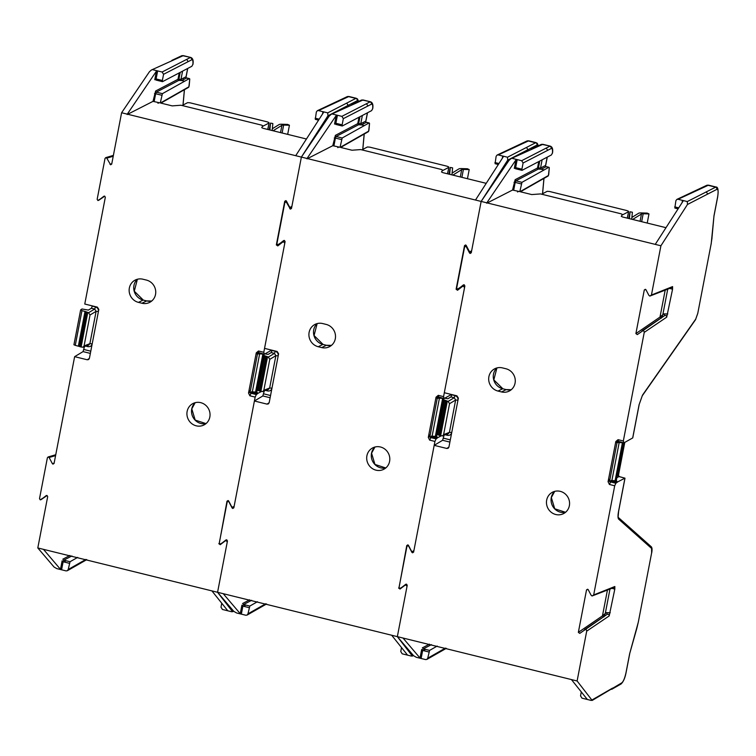 <?xml version="1.0" encoding="UTF-8"?>
<svg xmlns="http://www.w3.org/2000/svg" width="756" height="756" viewBox="0 0 756 756"><rect width="100%" height="100%" fill="white"/><g stroke="black" fill="none" stroke-linecap="round" stroke-linejoin="round"><path stroke-width="1.13" d="M560.253 491.343A12.049 11.434 -117.4 0 0 552.201 492.373A12.049 11.434 -117.4 0 0 546.616 504.394A12.049 11.434 -117.4 0 0 555.792 514.515A12.049 11.434 -117.4 0 0 563.296 513.749A12.049 11.434 -117.4 0 0 569.466 501.767A12.049 11.434 -117.4 0 0 560.253 491.343M405.821 584.227L400.548 588.366L399.782 588.527L399.045 587.365L406.936 546.39L408.032 545.671L408.675 546.182L411.888 552.324L412.521 552.825L413.617 552.116L412.521 552.825M413.617 552.116L434.18 445.35L446.787 448.459L448.941 447.061L448.166 448.232L446.787 448.459M448.932 447.061L458.363 398.11L456.917 395.832L444.311 392.723L464.874 285.948L464.137 284.785L463.371 284.946L464.137 284.785M463.466 284.88L458.193 289.019L457.427 289.179L456.69 288.017L464.581 247.042L465.677 246.324L466.32 246.834L469.533 252.976L470.166 253.477L471.262 252.769L470.166 253.477M458.145 289.057L464.297 284.842L457.427 289.179M466.48 245.965L465.677 246.324M471.262 252.769L481.147 201.436L660.914 245.776L651.436 295.029L649.82 296.078L648.884 295.331L645.983 289.794L645.359 289.293L644.282 289.992L645.359 289.293M671.81 287.582L649.82 296.078M645.804 289.548L644.282 289.992L635.89 333.585L659.997 317.076L665.176 290.228M635.89 333.585L637.317 334.606M637.355 334.568L664.6 315.611L642.184 330.797M642.033 330.901C643.356 330.419 644.093 330.911 644.244 332.375L623.331 440.975L618.049 439.671L615.809 441.542L608.07 481.714L609.421 484.473L614.704 485.777L593.677 594.953L592.061 595.993L591.126 595.246L588.225 589.708L587.601 589.217L586.524 589.907L587.601 589.217M614.052 587.497L592.061 595.993M588.045 589.463L586.524 589.907L578.349 632.366L602.466 615.856L607.418 590.143M578.349 632.366L579.776 633.377M579.824 633.348L607.068 614.392L584.643 629.568M584.492 629.672C585.815 629.19 586.552 629.682 586.703 631.147L577.111 680.976L397.344 636.637L407.229 585.295L406.492 584.133L404.876 585.229M403.014 586.675L399.782 588.527M502.466 367.898A12.049 11.434 -117.4 0 0 494.424 368.937A12.049 11.434 -117.4 0 0 488.839 380.948A12.049 11.434 -117.4 0 0 498.006 391.069L501.493 391.929A12.049 11.434 -117.4 0 0 509.005 391.173A12.049 11.434 -117.4 0 0 515.167 379.191A12.049 11.434 -117.4 0 0 505.953 368.758L502.466 367.898M437.195 646.068L429.588 650.406L427.735 658.192L426.875 659.412L425.59 659.582L416.358 657.304L413.589 655.717L397.344 636.637L217.567 592.288L227.452 540.956L226.724 539.793L225.108 540.89M291.495 208.429L290.399 209.138L291.495 208.429L301.379 157.087L481.147 201.436L508.968 160.433L510.98 158.666L542.836 144.311L541.069 144.5A1.909 1.805 64.8 0 1 542.241 144.396L550.33 146.154C552.343 146.919 553.08 149.13 552.542 152.778L551.436 154.933L522.027 170.346L521.905 169.183L515.308 167.558M444.755 398.223L447.902 398.762L450.954 396.928L451.89 394.585M434.18 445.35L442.61 440.285L444.037 435.352M613.258 587.544L614.845 586.514L614.808 589.141L609.175 615.932C609.071 614.411 608.344 613.91 606.992 614.439M609.421 484.473L610.621 481.959L615.875 483.254L614.704 485.777M615.875 483.254L617.841 481.808L610.876 481.534L610.98 480.485L611.878 480.514L619.192 442.515L617.709 442.629M618.417 475.203L619.003 476.573L624.881 478.189L617.841 481.808M577.111 680.976L592.175 700.443L621.801 682.838C623.435 681.449 624.843 678.009 626.034 672.528L629.635 653.827L638.291 622.226L651.625 552.967L651.587 548.431L618.625 519.098A1.909 1.843 -48.3 0 0 618.266 517.406L651.048 546.56C652.097 547.316 652.315 549.423 651.7 552.882L651.663 552.787M617.019 442.695L609.875 479.758M623.331 440.975L623.936 442.865L632.687 437.951L639.094 404.696L642.26 395.785L695.511 319.722A1.909 1.588 35 0 0 695.747 319.07L697.76 313.419L711.094 244.16L697.76 313.419M618.049 439.671L618.446 441.362L623.936 442.865M671.007 287.63L672.594 286.59L672.557 289.227L666.707 317.161C666.612 315.63 665.885 315.139 664.524 315.668M711.954 238.074A1.909 1.002 -174.8 0 1 712.001 238.348A1.909 1.002 -174.8 0 1 711.897 238.622L714.004 215.677L717.605 196.966C718.502 191.646 718.238 189.113 716.82 189.378L687.478 204.47L660.914 245.776M711.897 238.622L711.094 244.16M521.158 191.958L531.742 194.576L540.493 193.923L621.054 213.797L622.377 214.468L621.271 216.31L622.594 216.981L665.989 227.688M486.741 203.213L512.54 190.039L515.148 179.701L537.696 167.898M520.194 191.57L548.412 175.496L549.31 167.7L548.752 167.341L521.961 182.338L519.826 191.627L512.54 190.039M520.194 191.495L521.149 192.043M422.831 649.584L421.12 658.476L420.024 658.022L403.005 638.036M486.817 202.835L515.951 159.894L517.189 159.601L512.426 158.429M439.009 435.182L442.506 435.947L443.602 434.624L449.555 403.676L448.11 401.398L445.69 400.472L439.009 435.182L436.864 434.549M443.555 399.801L445.69 400.472M612.568 688.102L591.201 700.434L586.448 699.262L587.147 699.243L571.442 679.578M607.021 614.42A1.909 0.595 51.8 0 0 606.359 612.653L610.262 612.738M618.625 519.098C617.832 518.115 617.803 515.564 618.54 511.425L618.578 511.245M609.969 589.122L605.272 613.503L602.466 615.856L603.94 616.839L605.272 613.503L606.359 612.653M609.43 480.325L610.621 481.959A1.909 1.2 -154.5 0 1 608.778 480.23L608.07 481.714M615.809 441.542L616.036 442.543A1.909 1.673 -13.1 0 1 618.446 441.362L616.792 442.109M618.332 442.307L618.569 441.58L619.816 441.844L619.192 442.515L622.415 442.761L615.1 480.721L616.008 480.646A0.954 0.898 -117.6 0 0 616.726 481.78M639.094 404.696L642.505 395.133A1.909 1.588 35 0 1 642.26 395.785M632.791 437.45L632.687 437.951M664.552 315.639A1.909 0.595 51.8 0 0 663.891 313.882L667.794 313.957M678.104 208.845L674.843 208.042L675.892 200.671L676.875 199.395L678.047 199.282L682.517 200.378L683.074 201.115L655.254 244.377M682.073 202.674L682.517 200.378L687.27 201.559L687.478 204.47M717.605 196.966L717.68 196.891C718.578 190.153 718.002 186.864 715.951 187.006L687.27 201.559M714.004 215.677L711.169 244.075M667.718 289.208L662.804 314.732L659.997 317.085L661.481 318.059L662.804 314.732L663.891 313.882M506.369 389.652L502.891 388.801M515.479 168.494L517.189 159.601L521.659 160.707L523.105 162.984L521.905 169.183M457.966 400.189L455.641 400.028L454.214 397.732L455.084 395.634L451.842 394.83M447.278 433.746L448.346 433.679L449.423 432.356L455.641 400.028L449.555 403.676M623.587 442.818L616.329 480.476L617.057 481.61M616.263 482.706L612.133 481.685L611.878 480.514L615.1 480.721A0.954 0.472 93.7 0 0 615.375 481.893M619.277 476.649A1.909 0.68 105.4 0 0 619.155 476.563L619.155 476.563A1.909 0.68 105.4 0 0 619.003 476.573L616.868 477.669M586.58 698.535L586.448 699.262L581.978 698.157L580.532 695.879L581.298 691.91M716.82 189.378A1.909 1.814 -117.2 0 0 715.384 187.101L707.862 185.248A1.909 1.805 -115.2 0 0 706.69 185.352L708.457 185.163L678.047 199.282M548.658 174.806A0.954 0.501 5.2 0 0 548.705 174.674L549.31 167.7L545.671 166.585M517.52 191.977L518.635 191.334M552.504 152.06L552.542 152.778M521.659 160.707L549.763 146.248A1.909 1.814 62.8 0 1 551.209 148.526C552.315 148.148 552.721 149.745 552.409 153.336M443.602 434.624L449.423 432.356L451.738 432.517C451.105 434.7 449.669 435.636 447.448 435.305L447.524 434.001M546.238 166.641L541.211 169.231L543.895 169.845M542.08 160.036L540.54 168.03L541.211 169.231M540.54 168.03L545.501 165.479M629.408 218.664L630.06 211.784L632.385 212.228L631.723 219.231M630.06 211.784L628.765 218.503M541.646 194.207L547.212 191.315L549.527 191.485L626.015 210.348C628.075 210.915 628.907 211.378 628.491 211.765L622.282 214.987M628.642 211.604L627.263 218.134M640.067 221.291L641.475 213.967L632.64 219.457M641.475 213.967A4.64 0.936 -169.1 0 1 643.176 213.759L648.979 213.929L647.202 213.097L641.409 212.927A7.673 1.55 -169.1 0 0 638.584 213.277L631.893 217.435M648.979 213.929L647.221 223.058M380.476 446.994A12.049 11.434 -117.4 0 0 372.434 448.034A12.049 11.434 -117.4 0 0 366.849 460.054A12.049 11.434 -117.4 0 0 376.015 470.166A12.049 11.434 -117.4 0 0 383.528 469.41A12.049 11.434 -117.4 0 0 389.699 457.427A12.049 11.434 -117.4 0 0 380.476 446.994M226.053 539.888L220.78 544.027L220.015 544.188L219.278 543.025L227.169 502.041L228.265 501.332L228.898 501.842L232.111 507.975L232.754 508.486L233.85 507.777L232.754 508.486M227.169 502.041L228.265 501.332M233.85 507.777L254.403 401.001L267.01 404.12L269.164 402.712L268.389 403.893L267.01 404.12M269.164 402.721L278.595 353.77L277.15 351.483L264.543 348.374L285.097 241.608L284.369 240.446L283.604 240.606L284.369 240.446M283.698 240.54L278.425 244.679L277.66 244.84L276.923 243.678L284.814 202.693L285.91 201.984L286.543 202.495L290.399 209.138M278.378 244.708L284.53 240.502L277.66 244.84M284.814 202.693L285.91 201.984M538.168 145.87L537.053 145.029L507.711 160.13L481.147 201.436L471.659 250.69L470.043 251.739L469.107 250.992L466.216 245.454L465.583 244.953L464.515 245.653L465.583 244.953M471.517 251.417L470.043 251.739M466.027 245.199L464.515 245.653L456.114 289.246L456.841 288.754M456.114 289.246L457.541 290.266M457.588 290.228L462.417 286.458M462.256 286.552C463.579 286.08 464.316 286.571 464.467 288.027L443.555 396.635L438.282 395.331L436.032 397.202L428.302 437.374L429.654 440.134L434.927 441.438L413.91 550.604L412.294 551.653L411.358 550.907L408.457 545.369L407.834 544.868L406.756 545.567L407.834 544.868M413.768 551.332L412.294 551.653M408.278 545.123L406.756 545.567L399.045 587.705M398.582 588.026L400.009 589.037M400.056 589.009L406.492 584.133M404.725 585.333C406.048 584.851 406.785 585.342 406.936 586.807L397.344 636.637L412.407 656.104L413.419 655.518M223.247 542.335L220.015 544.188M322.699 323.559A12.049 11.434 -117.4 0 0 314.657 324.589A12.049 11.434 -117.4 0 0 309.062 336.609A12.049 11.434 -117.4 0 0 318.238 346.73L321.716 347.59A12.049 11.434 -117.4 0 0 329.229 346.824A12.049 11.434 -117.4 0 0 335.399 334.842A12.049 11.434 -117.4 0 0 326.176 324.418L322.699 323.559M257.427 601.729L249.811 606.066L247.968 613.844L247.108 615.063L245.813 615.242L236.59 612.965L233.821 611.377L217.567 592.288L37.8 547.949L47.685 496.616L46.948 495.454L46.182 495.615L46.948 495.454M111.718 164.09L110.622 164.799L111.718 164.09L121.603 112.748L301.379 157.087L329.2 116.093L331.213 114.326L363.069 99.962L361.302 100.161A1.909 1.805 64.8 0 1 362.474 100.047L370.563 101.814C372.576 102.58 373.303 104.791 372.765 108.439L371.659 110.593L342.26 126.006L342.137 124.834L335.541 123.209M264.978 353.884L268.134 354.422L271.187 352.589L272.113 350.245M254.403 401.001L262.833 395.946L264.269 391.013M429.654 440.134L430.854 437.62L436.108 438.915L434.927 441.438M436.108 438.915L438.074 437.469L431.109 437.195L431.213 436.146L432.101 436.174L439.425 398.166L437.941 398.289M441.069 435.919L438.074 437.469M437.242 398.355L430.107 435.409M443.555 396.635L444.169 398.525L451.426 394.471M438.282 395.331L438.669 397.013L444.169 398.525M341.391 147.618L351.975 150.227L360.716 149.584L441.287 169.448L442.61 170.128L441.495 171.971L442.827 172.642L486.221 183.339M306.974 158.864L332.772 145.7L335.38 135.362L357.928 123.559M340.427 147.231L368.644 131.147L369.533 123.351L368.985 123.001L342.185 137.998L340.049 147.288L332.772 145.7M340.427 147.155L341.372 147.694M243.063 605.244L241.344 614.137L240.257 613.683L223.237 593.687M307.04 158.486L336.184 115.545L337.422 115.262L332.659 114.09M259.242 390.833L262.738 391.608L263.825 390.285L269.788 359.336L268.342 357.059L265.923 356.133L259.242 390.833L257.097 390.209M263.787 355.462L265.923 356.133M413.003 655.027L411.434 656.095L406.671 654.913L407.38 654.904L391.674 635.238M429.663 435.976L430.854 437.62A1.909 1.2 -154.5 0 1 429.011 435.891L428.302 437.374M436.032 397.202L436.269 398.195A1.909 1.673 -13.1 0 1 438.669 397.013L437.025 397.76M438.565 397.968L438.801 397.24L440.039 397.505L439.425 398.166L442.647 398.421L435.333 436.382L436.24 436.297A0.954 0.898 -117.6 0 0 436.959 437.44M498.336 164.506L495.076 163.702L496.125 156.331L497.098 155.046L498.27 154.933L502.74 156.038L503.307 156.766L475.486 200.038M502.305 158.335L502.74 156.038L507.503 157.21L507.711 160.13M538.376 145.776L537.214 143.215L535.607 142.761L507.503 157.21M326.601 345.312L323.124 344.452M335.702 124.154L337.422 115.262L341.882 116.358L343.328 118.645L342.137 124.834M275.316 351.294C277.461 352.05 278.416 353.562 278.199 355.849L275.874 355.679L274.447 353.392L275.316 351.294L272.065 350.491M267.511 389.397L268.578 389.34L269.646 388.017L275.874 355.679L269.788 359.336M443.81 398.478L436.562 436.136L437.28 437.27M436.495 438.367L432.366 437.346L432.101 436.174L435.333 436.382A0.954 0.472 93.7 0 0 435.607 437.554M406.813 654.195L406.671 654.913L402.201 653.817L400.765 651.54L401.521 647.571M537.053 145.029A1.909 1.814 -117.2 0 0 535.607 142.761L528.085 140.899A1.909 1.805 -115.2 0 0 526.913 141.013L528.68 140.814L498.27 154.933M368.881 130.467A0.954 0.501 5.2 0 0 368.928 130.334L369.533 123.351L365.904 122.236M337.752 147.637L338.868 146.995M363.74 123.701A0.973 0.558 -151.8 0 1 363.551 123.436L363.286 123.937M364.751 123.181L365.904 122.576M372.736 107.721L372.765 108.439M341.882 116.358L369.996 101.909A1.909 1.814 62.8 0 1 371.442 104.186C372.547 103.808 372.954 105.405 372.642 108.996M263.825 390.285L269.646 388.017L271.962 388.178C271.338 390.361 269.901 391.287 267.671 390.965L267.756 389.652M366.471 122.302L361.444 124.882L364.127 125.496M362.313 115.696L360.763 123.719L361.444 124.882M358.24 123.549L360.763 123.719L365.734 121.14M449.631 174.315L450.283 167.445L452.617 167.879L451.956 174.891M450.283 167.445L448.988 174.163M361.878 149.868L367.435 146.976L369.76 147.146L446.248 166.008C448.308 166.566 449.13 167.038 448.724 167.426L442.515 170.639M447.609 173.823L448.866 167.274L447.495 173.795M460.3 176.951L461.708 169.627L452.863 175.118M461.708 169.627A4.64 0.936 -169.1 0 1 463.409 169.41L469.202 169.59L467.435 168.758L461.632 168.588A7.673 1.55 -169.1 0 0 458.816 168.938L452.126 173.096M469.202 169.59L467.444 178.709M200.709 402.655A12.049 11.434 -117.4 0 0 192.667 403.695A12.049 11.434 -117.4 0 0 187.072 415.705A12.049 11.434 -117.4 0 0 196.248 425.826A12.049 11.434 -117.4 0 0 203.761 425.07A12.049 11.434 -117.4 0 0 209.932 413.088A12.049 11.434 -117.4 0 0 200.709 402.655M46.277 495.549L41.004 499.678L40.238 499.839L39.51 498.677L47.401 457.701L48.497 456.993L49.131 457.493L52.344 463.636L52.977 464.146L54.073 463.437L52.977 464.146M47.401 457.701L48.497 456.993M54.073 463.437L74.636 356.662L87.242 359.771L89.397 358.372L88.622 359.544L87.242 359.771M89.397 358.382L98.819 309.421L97.382 307.144L84.766 304.035L105.33 197.269L104.593 196.106L103.827 196.267L104.593 196.106M103.931 196.201L98.649 200.331L97.883 200.491L97.155 199.338L105.046 158.354L106.142 157.645L106.776 158.146L110.622 164.799M98.601 200.368L104.753 196.154L97.883 200.491M105.046 158.354L106.142 157.645M358.401 101.531L357.286 100.69L327.943 115.781L301.379 157.087L291.892 206.35L290.276 207.39L289.34 206.643L286.439 201.105L285.815 200.614L284.738 201.304L285.815 200.614M291.75 207.078L290.276 207.39M286.259 200.86L284.738 201.304L276.346 244.906L277.065 244.415M276.346 244.906L277.773 245.917M277.821 245.889L282.64 242.109M282.489 242.213C283.812 241.731 284.549 242.222 284.7 243.687L263.787 352.287L258.505 350.992L256.265 352.854L248.526 393.035L249.877 395.794L255.159 397.089L234.133 506.265L232.527 507.314L231.582 506.567L228.69 501.03L228.057 500.529L226.989 501.228L228.057 500.529M234.001 506.992L232.527 507.314M228.501 500.784L226.989 501.228L219.268 543.366M218.815 543.677L220.242 544.698M220.279 544.66L226.715 539.793M224.957 540.994C226.28 540.512 227.017 541.003 227.169 542.468L217.567 592.288L232.631 611.755L233.651 611.179M40.956 499.716L47.108 495.501L40.238 499.839M142.931 279.219A12.049 11.434 -117.4 0 0 134.889 280.249A12.049 11.434 -117.4 0 0 129.295 292.27A12.049 11.434 -117.4 0 0 138.471 302.381L141.948 303.241A12.049 11.434 -117.4 0 0 149.461 302.485A12.049 11.434 -117.4 0 0 155.632 290.502A12.049 11.434 -117.4 0 0 146.409 280.07L142.931 279.219M77.66 557.389L70.043 561.727L68.201 569.504L67.341 570.723L66.046 570.893L56.823 568.625L54.054 567.038L37.8 547.949M121.603 112.748L149.423 71.754L151.446 69.987L183.302 55.623L181.534 55.821A1.909 1.805 64.8 0 1 182.706 55.708L190.796 57.475C192.799 58.24 193.536 60.442 192.997 64.099L191.892 66.254L162.493 81.667L162.37 80.495L155.774 78.87M80.637 309.941L73.927 344.764L75.279 345.36L81.969 310.612L80.712 309.837L82.007 308.987L88.358 310.083L91.419 308.25L92.345 305.906M74.636 356.662L83.066 351.606L84.492 346.673M249.877 395.794L251.086 393.271L256.341 394.575L255.159 397.089M256.341 394.575L258.306 393.12L251.342 392.855L251.436 391.806L252.334 391.835L259.648 353.827L258.174 353.94M261.302 391.58L258.306 393.12M257.475 354.006L250.34 391.069M263.787 352.287L264.392 354.186L271.659 350.132M258.505 350.992L258.902 352.674L264.392 354.186M161.623 103.279L172.207 105.887L180.949 105.235L261.51 125.109L262.842 125.779L261.727 127.622L263.05 128.293L306.445 139M127.197 114.525L153.005 101.361L155.613 91.013L178.161 79.21M160.65 102.882L188.877 86.808L189.765 79.011L189.217 78.662L162.417 93.659L160.281 102.948L153.005 101.361M160.65 102.816L161.604 103.355M63.287 560.905L61.576 569.797L60.489 569.344L43.47 549.347M127.273 114.147L156.407 71.206L157.645 70.913L152.892 69.741M79.465 346.494L82.971 347.269L84.058 345.936L90.021 314.997L88.575 312.71L86.156 311.784L79.465 346.494L75.279 345.36M81.969 310.612L86.156 311.784M233.235 610.687L231.667 611.746L226.904 610.574L227.613 610.564L211.907 590.899M249.896 391.636L251.086 393.271A1.909 1.2 -154.5 0 1 249.244 391.542L248.526 393.035M256.265 352.854L256.501 353.855A1.909 1.673 -13.1 0 1 258.902 352.674L257.248 353.421M258.788 353.628L259.034 352.901L260.272 353.165L259.648 353.827L262.871 354.082L255.566 392.043L256.464 391.958A0.954 0.898 -117.6 0 0 257.191 393.101M318.56 120.157L315.299 119.353L316.348 111.982L317.331 110.707L318.503 110.593L322.973 111.699L323.54 112.427L295.709 155.698M322.529 113.986L322.973 111.699L327.735 112.871L327.943 115.781M358.609 101.427L357.446 98.866L355.84 98.412L327.735 112.871M146.834 300.973L143.356 300.113M155.934 79.815L157.645 70.913L162.115 72.018L163.561 74.296L162.37 80.495M95.549 306.945C97.685 307.701 98.649 309.223 98.431 311.51L96.106 311.34L94.68 309.053L95.549 306.945L92.298 306.152M87.743 345.057L88.802 344.991L89.879 343.668L96.106 311.34L90.021 314.997M264.042 354.139L256.794 391.788L257.512 392.931M256.719 394.027L252.599 393.007L252.334 391.835L255.566 392.043A0.954 0.472 93.7 0 0 255.84 393.214M227.046 609.856L226.904 610.574L222.434 609.468L220.988 607.191L221.754 603.231M357.286 100.69A1.909 1.814 -117.2 0 0 355.84 98.412L348.318 96.56A1.909 1.805 -115.2 0 0 347.146 96.673L348.913 96.475L318.503 110.593M189.113 86.127A0.954 0.501 5.2 0 0 189.161 85.995L189.765 79.011L186.127 77.896M157.976 103.288L159.1 102.655M183.973 79.361A0.973 0.558 -151.8 0 1 183.784 79.096L183.519 79.597M184.984 78.841L186.137 78.237M192.969 63.381L192.997 64.099M162.115 72.018L190.228 57.56A1.909 1.814 62.8 0 1 191.665 59.837C192.78 59.459 193.177 61.066 192.874 64.647M84.058 345.936L89.879 343.668L92.194 343.838C91.561 346.021 90.134 346.947 87.904 346.626L87.979 345.312M186.704 77.953L181.667 80.542L184.36 81.157M182.536 71.347L180.996 79.352L181.667 80.542M180.996 79.352L185.967 76.8M269.864 129.975L270.516 123.096L272.85 123.54L272.188 130.552M270.516 123.096L269.221 129.815M182.101 105.519L187.668 102.636L189.992 102.797L266.481 121.669C268.541 122.226 269.363 122.699 268.947 123.077L262.748 126.299M269.098 122.916L267.728 129.446M280.523 132.602L281.941 125.288L273.096 130.769M281.941 125.288A4.64 0.936 -169.1 0 1 283.642 125.071L289.435 125.241L287.658 124.419L281.865 124.239A7.673 1.55 -169.1 0 0 279.049 124.598L272.358 128.747M289.435 125.241L287.677 134.37M554.687 491.372A12.191 11.567 -117.4 0 0 551.266 497.637A12.191 11.567 -117.4 0 0 560.489 512.199A12.191 11.567 -117.4 0 0 565.545 512.294L554.734 508.779L551.341 497.561L554.696 491.372M425.619 649.432L423.351 650.614M609.175 615.932L586.703 631.147M593.677 594.953L614.845 586.514M618.54 511.425L624.947 478.17M629.635 653.827L636.902 628.085M609.327 479.342L608.778 480.23M642.505 395.133L695.747 319.07M666.707 317.161L644.244 332.375M651.436 295.029L672.594 286.59M466.32 246.834L466.858 246.673M471.319 252.447L469.533 252.976M449.896 442.09L442.61 440.285M413.674 551.795L411.888 552.324M502.816 388.735L493.819 379.881L496.919 367.936A12.191 11.567 -117.4 0 0 493.734 379.899A12.191 11.567 -117.4 0 0 502.712 388.754L498.006 391.069M501.493 391.929L506.199 389.614A12.191 11.567 -117.4 0 0 511.245 389.718L506.293 389.595M510.98 158.666L532.564 148.951M448.11 401.398L454.214 397.732L450.954 396.928M445.435 434.813L447.448 435.305M420.024 658.022L421.668 649.498M422.368 647.864L429.446 644.159M614.808 589.141L611.963 588.329M651.587 548.431A1.909 1.843 -48.3 0 0 651.048 546.56M651.625 552.967L638.329 622.046M638.291 622.226L636.864 628.208M621.801 682.838A1.909 1.805 60.3 0 1 620.941 684.057C623.284 682.035 625.004 678.16 626.1 672.453L629.691 653.827M697.788 313.239L695.511 319.722M672.557 289.227L669.712 288.414M707.701 194.065L706.255 191.788M513.702 190.125L515.195 182.413L521.309 183.925M514.307 168.408L515.951 159.894M537.459 168.342L538.726 161.765M443.488 438.187L450.321 439.879M542.524 193.753L543.933 178.407M431.421 644.641L423.086 649.007M622.471 442.543A0.954 0.482 -85.5 0 0 622.415 442.761L623.313 442.714L616.329 480.476M617.198 475.987L618.38 475.382L624.721 442.468M521.961 182.338L515.875 180.835L515.195 182.413L514.023 182.328M539.708 161.255L538.357 168.276M538.423 169.042L515.875 180.835A0.954 0.898 62.4 0 1 515.148 179.701M457.975 400.189C458.193 397.911 457.229 396.39 455.084 395.634M445.445 648.1L427.735 658.192M546.257 148.053L547.694 150.331L551.209 148.526M523.105 162.984L547.694 150.331M429.588 650.406L423.001 648.78M422.339 650.368L428.935 651.993M704.138 186.997L702.919 187.129M548.412 175.496A0.954 0.907 60.3 0 1 547.987 176.101L548.705 174.674A0.954 0.501 5.2 0 0 548.676 174.532M547.987 176.101L520.506 191.75M538.281 169.07L541.627 169.278M515.441 168.72L521.895 170.317M540.54 168.059L538.017 167.898M678.737 207.862L674.702 206.87M547.136 157.38L545.492 165.923M447.297 401.2L440.635 435.815M446.191 400.784L439.519 435.437M444.585 400.056L437.894 434.804M643.176 213.759L641.655 221.678M380.722 467.851A12.191 11.567 -117.4 0 0 385.777 467.955L374.967 464.439L371.565 453.213L374.929 447.032A12.191 11.567 -117.4 0 0 371.498 453.298A12.191 11.567 -117.4 0 0 380.722 467.851M245.842 605.083L243.574 606.274M429.559 435.002L429.011 435.891M286.543 202.495L287.082 202.334M291.551 208.108L289.756 208.628M270.128 397.741L262.833 395.946M233.906 507.456L232.111 507.975M317.142 323.596A12.191 11.567 -117.4 0 0 313.957 335.551A12.191 11.567 -117.4 0 0 322.944 344.415L318.238 346.73M321.716 347.59L326.422 345.275A12.191 11.567 -117.4 0 0 331.478 345.369M331.213 114.326L352.797 104.602M268.342 357.059L274.447 353.392L271.187 352.589M265.658 390.474L267.671 390.965M240.257 613.683L241.901 605.159M242.6 603.524L249.678 599.82M527.934 149.726L526.488 147.448M333.935 145.785L335.418 138.074L341.532 139.586M334.539 124.069L336.184 115.545M357.683 123.993L358.949 117.416M263.721 393.848L270.553 395.53M362.757 149.404L364.165 134.067M251.654 600.302L243.319 604.658M443.536 398.412L436.562 436.136M442.704 398.204A0.954 0.482 -85.5 0 0 442.647 398.421L443.545 398.374M342.185 137.998L336.099 136.496L335.418 138.074L334.256 137.989M359.941 116.915L358.59 123.937M358.646 124.693L336.099 136.496A0.954 0.898 62.4 0 1 335.38 135.362M265.677 603.76L247.968 613.844M366.49 103.714L367.926 105.991L371.442 104.186M343.328 118.645L367.926 105.991M249.811 606.066L243.234 604.441M242.563 606.028L249.159 607.654M524.371 142.657L523.152 142.789M368.644 131.147A0.954 0.907 60.3 0 1 368.219 131.761L368.928 130.334A0.954 0.501 5.2 0 0 368.909 130.193M368.219 131.761L340.739 147.411M358.514 124.721L361.85 124.938M335.673 124.381L342.128 125.978M498.96 163.523L494.925 162.531M367.369 113.041L365.724 121.584M267.529 356.86L260.867 391.476M266.424 356.445L259.743 391.098M264.808 355.717L258.117 390.455M463.409 169.41L461.888 177.339M200.954 423.511A12.191 11.567 -117.4 0 0 206.01 423.615L195.199 420.09L191.797 408.873L195.161 402.693A12.191 11.567 -117.4 0 0 191.722 408.949A12.191 11.567 -117.4 0 0 200.954 423.511M66.074 560.744L63.806 561.935M249.782 390.654L249.244 391.542M106.776 158.146L113.23 156.256M111.784 163.759L109.989 164.288M90.351 353.402L83.066 351.606M49.131 457.493L55.585 455.603M54.139 463.107L52.344 463.636M137.365 279.248A12.191 11.567 -117.4 0 0 134.19 291.211A12.191 11.567 -117.4 0 0 143.177 300.066L138.471 302.381M141.948 303.241L146.655 300.926A12.191 11.567 -117.4 0 0 151.71 301.03L146.749 300.916M151.446 69.987L173.029 60.263M88.575 312.71L94.68 309.053L91.419 308.25M85.891 346.125L87.904 346.626M60.489 569.344L62.124 560.82M62.824 559.185L69.911 555.471M348.157 105.386L346.72 103.109M154.167 101.436L155.651 93.735L161.765 95.237M154.772 79.73L156.407 71.206M177.915 79.654L179.181 73.077M83.954 349.508L90.777 351.19M182.98 105.065L184.388 89.728M71.877 555.962L63.551 560.319M262.937 353.865A0.954 0.482 -85.5 0 0 262.871 354.082L263.768 354.035L256.794 391.788M162.417 93.659L156.331 92.156L155.651 93.735L154.489 93.649M180.164 72.567L178.813 79.588M178.879 80.353L156.331 92.156A0.954 0.898 62.4 0 1 155.613 91.013M85.91 559.421L68.201 569.504M186.723 59.365L188.159 61.652L191.665 59.837M163.561 74.296L188.159 61.652M70.043 561.727L63.457 560.101M62.795 561.68L69.391 563.305M344.594 98.308L343.385 98.441M188.877 86.808A0.954 0.907 60.3 0 1 188.442 87.422L189.161 85.995A0.954 0.501 5.2 0 0 189.142 85.853M188.442 87.422L160.962 103.071M178.747 80.382L182.083 80.599M155.906 80.041L162.36 81.629M180.996 79.371L178.473 79.21M319.193 119.183L315.157 118.182M187.601 68.701L185.948 77.244M87.762 312.511L81.09 347.127M86.647 312.096L79.975 346.758M85.041 311.377L78.35 346.116M283.642 125.071L282.111 132.999M400.5 588.404L402.986 586.694M531.392 149.064L541.069 144.5M618.096 517.227L618.616 511.349L624.995 478.198M620.941 684.057L611.708 689.321M623.842 442.884L618.89 441.665M632.781 437.762L639.17 404.611M717.68 196.891L714.089 215.517M542.836 144.311L550.33 146.154M447.363 433.736L442.506 435.947M624.777 442.43L618.455 475.297L619.155 476.563L624.976 478.17M708.457 185.154L715.951 187.006M542.581 193.725L543.989 178.378M426.875 659.412L446.342 648.327M548.998 167.303L546.342 166.651M676.875 199.395L706.69 185.352M547.231 157.333L545.652 165.545M628.642 211.614L627.376 218.163M286.713 201.625L285.437 201.994M228.709 501.077L227.792 501.341M220.733 544.055L223.218 542.354M351.625 104.715L361.302 100.161M444.074 398.544L439.113 397.316M317.151 323.587L314.052 335.532L323.039 344.396M331.487 345.36L326.526 345.256M363.069 99.962L370.563 101.814M267.596 389.387L262.738 391.608M528.68 140.814L536.174 142.667M362.814 149.376L364.222 134.039M247.108 615.063L266.566 603.978M369.23 122.963L366.575 122.311M497.098 155.046L526.913 141.013M367.463 112.984L365.876 121.206M113.4 155.386L105.67 157.654M55.755 454.734L48.025 457.002M171.858 60.376L181.534 55.821M264.298 354.195L259.346 352.976M137.384 279.248L134.275 291.192L143.271 300.056M183.302 55.623L190.796 57.475M87.828 345.048L82.971 347.269M348.913 96.475L356.407 98.318M183.037 105.037L184.455 89.69M67.341 570.723L86.798 559.638M189.454 78.615L186.808 77.962M317.331 110.707L347.146 96.673M187.686 68.645L186.108 76.866M269.098 122.935L267.841 129.474"/></g></svg>
